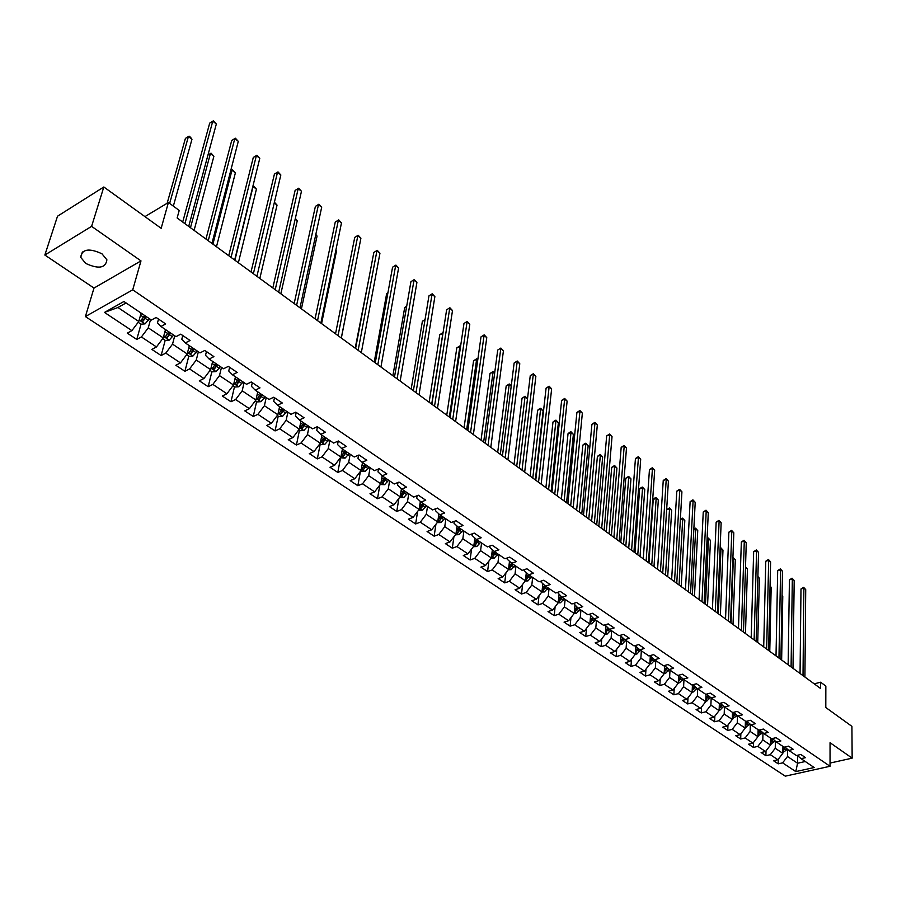 <?xml version="1.0" encoding="UTF-8"?>
<svg xmlns="http://www.w3.org/2000/svg" width="897" height="897" viewBox="0 0 897 897"><rect width="100%" height="100%" fill="white"/><g stroke="black" fill="none" stroke-linecap="round" stroke-linejoin="round"><path stroke-width="1.35" d="M101.966 253.795C89.016 247.841 81.941 249.03 80.708 257.338L85.742 263.438C98.636 269.324 105.678 268.125 106.9 259.816L101.966 253.795M85.394 316.574L785.301 776.163L830.039 766.273L132.722 289.832L85.394 316.574L93.994 288.072L140.986 260.892L91.595 226.358L44.85 255.04L93.994 288.072M44.85 255.04L57.52 216.211L103.828 186.991L161.157 228.32L168.412 202.498L144.922 216.614M830.039 763.067L852.15 758.156L851.915 726.357L825.801 707.52L825.845 686.059L820.62 682.213L814.218 683.85M91.595 226.358L103.828 186.991M797.186 755.319L801.066 758.671L805.54 757.651L800.853 754.489L796.379 755.509L788.822 750.408L793.318 749.376L788.564 746.147L784.068 747.19L776.387 742.01L780.895 740.956L776.062 737.67L771.555 738.747L763.751 733.477L768.258 732.389L763.347 729.059L758.828 730.158L750.89 724.798L755.42 723.688L750.43 720.302L745.889 721.423L737.827 715.974L742.368 714.842L737.289 711.399L732.737 712.543L724.529 707.004L729.093 705.838L723.924 702.34L719.36 703.506L711.018 697.877L715.582 696.689L710.334 693.123L705.76 694.323L697.261 688.593L701.846 687.371L696.498 683.749L691.912 684.983L683.279 679.141L687.876 677.897L682.426 674.208L677.829 675.463L669.039 669.532L673.647 668.254L668.108 664.509L663.5 665.787L654.552 659.755L659.172 658.443L653.543 654.631L648.912 655.942L639.808 649.798L644.438 648.464L638.698 644.573L634.067 645.918L624.794 639.662L629.436 638.294L623.594 634.336L618.952 635.715L609.512 629.346L614.165 627.934L608.211 623.908L603.558 625.321L593.937 618.829L598.613 617.394L592.547 613.29L587.883 614.737L578.083 608.132L582.77 606.652L576.592 602.47L571.916 603.961L561.937 597.223L566.624 595.72L560.333 591.448L555.647 592.973L545.477 586.111L550.186 584.564L543.773 580.224L539.075 581.783L528.714 574.798L533.423 573.205L526.887 568.776L522.177 570.38L511.626 563.249L508.834 566.893M801.066 758.671L814.173 767.518L795.785 771.599L782.61 762.854L778.215 763.84L778.293 759.21M158.511 319.085L157.491 322.864L160.922 326.474L165.665 323.929L156.134 317.471L151.391 320.05L123.932 301.504L104.478 312.425L131.893 330.634L127.273 333.146L136.781 339.436L141.412 336.958L156.459 346.948L151.828 349.393L161.124 355.537L165.754 353.126L180.476 362.904L175.834 365.27L184.928 371.291L189.57 368.936L203.955 378.5L199.313 380.81L208.205 386.685L212.847 384.409L226.919 393.749L222.277 396.003L230.978 401.755L235.619 399.535L249.4 408.684L244.746 410.871L253.257 416.5L257.91 414.336L271.387 423.283L266.734 425.413L275.065 430.93L279.718 428.822L292.915 437.59L288.251 439.665L296.414 445.058L301.067 443.006L313.984 451.583L309.33 453.602L317.325 458.894L321.978 456.887L334.626 465.296L329.973 467.259L337.799 472.439L342.452 470.488L354.842 478.718L350.189 480.635L357.858 485.714L362.511 483.808L374.643 491.87L369.99 493.742L377.502 498.71L382.156 496.86L394.052 504.764L389.41 506.581L396.766 511.458L401.419 509.653L413.069 517.401L408.427 519.172L415.647 523.949L420.289 522.189L431.715 529.779L427.084 531.517L434.159 536.193L438.79 534.477L450.002 541.923L445.372 543.616L452.312 548.202L456.943 546.531L467.931 553.83L463.3 555.478L470.106 559.986L474.737 558.349L485.512 565.514L480.893 567.117L487.576 571.535L492.184 569.954L502.769 576.973L498.16 578.543L504.708 582.882L509.317 581.323L519.699 588.219L515.091 589.744L521.527 594.005L526.124 592.491L536.305 599.252L531.719 600.743L538.021 604.926L542.618 603.446L552.619 610.083L548.033 611.541L554.223 615.645L558.809 614.198L568.62 620.724L564.045 622.137L570.133 626.162L574.708 624.761L584.339 631.163L579.776 632.542L585.752 636.5L590.316 635.121L599.779 641.411L595.227 642.768L601.091 646.647L605.643 645.313L614.95 651.48L610.397 652.803L616.161 656.626L620.702 655.315L629.84 661.381L625.31 662.67L630.972 666.415L635.502 665.137L644.472 671.102L639.953 672.358L645.515 676.046L650.033 674.791L658.858 680.655L654.35 681.888L659.822 685.51L664.318 684.288L672.997 690.04L668.489 691.251L673.871 694.805L678.367 693.616L686.889 699.268L682.404 700.445L687.685 703.943L692.17 702.777L700.546 708.35L696.072 709.493L701.275 712.936L705.737 711.792L713.978 717.264L709.516 718.385L714.629 721.771L719.091 720.661L727.187 726.043L722.735 727.142L727.77 730.461L732.21 729.373L740.182 734.665L735.742 735.742L740.687 739.016L745.115 737.951L752.953 743.153L748.535 744.207L753.402 747.425L757.819 746.382L765.533 751.507L761.116 752.538L765.903 755.7L770.31 754.68L777.901 759.725L773.506 760.723L778.215 763.84M160.922 326.474L175.991 336.655L180.745 334.155L190.063 340.468L185.298 342.946L200.031 352.891L204.796 350.447L213.901 356.625L209.136 359.035L223.544 368.757L228.298 366.391L237.2 372.423L232.435 374.767L246.529 384.275L251.295 381.965L259.995 387.874L255.23 390.15L269.01 399.457L273.776 397.214L282.297 402.988L277.532 405.209L291.009 414.313L295.775 412.127L304.117 417.778L299.34 419.931L312.537 428.844L317.303 426.714L325.465 432.242L320.7 434.35L333.606 443.073L338.382 440.999L346.365 446.414L341.6 448.466L354.248 456.999L359.013 454.981L366.828 460.284L362.063 462.28L374.453 470.645L379.207 468.683L386.876 473.874L382.111 475.814L394.243 483.999L398.997 482.093L406.498 487.172L401.744 489.067L413.629 497.095L418.383 495.234L425.739 500.212L420.985 502.062L432.623 509.922L437.377 508.106L444.587 512.983L439.833 514.788L451.247 522.491L455.99 520.72L463.054 525.507L458.311 527.268L469.501 534.814L474.244 533.098L481.162 537.785L476.43 539.501L487.407 546.901L492.139 545.219L498.923 549.827L494.202 551.487L504.955 558.753L509.675 557.115L516.336 561.623L511.626 563.249L507.175 559.156L507.321 557.934M168.412 202.498L179.209 210.447L177.135 217.971L820.598 688.504L820.62 682.213M782.935 746.427L782.823 753.345L775.255 748.277L775.4 741.146M784.897 746.999L788.822 750.408M777.901 759.725L782.823 753.345M770.31 754.68L775.255 748.277M770.635 738.13L770.489 745.082L762.809 739.924L762.977 732.804M772.395 738.545L776.387 742.01M765.533 751.507L770.489 745.082M757.819 746.382L762.809 739.924M758.133 729.687L757.954 736.672L750.139 731.436L750.341 724.316M759.692 729.945L763.751 733.477M752.953 743.153L757.954 736.672M745.115 737.951L750.139 731.436M745.429 721.11L745.216 728.129L737.278 722.803L737.502 715.694M746.775 721.199L750.89 724.798M740.182 734.665L745.216 728.129M732.21 729.373L737.278 722.803M732.513 712.386L732.266 719.45L724.193 714.034L724.451 706.937M733.645 712.319L737.827 715.974M727.187 726.043L732.266 719.45M719.091 720.661L724.193 714.034M719.383 703.506L719.102 710.615L710.884 705.109L711.186 697.989M720.28 703.27L724.529 707.004M713.978 717.264L719.102 710.615M705.737 711.792L710.884 705.109M706.029 694.244L705.715 701.645L697.361 696.038L697.687 688.874M706.701 694.076L711.018 697.877M700.546 708.35L705.715 701.645M692.17 702.777L697.361 696.038M692.462 684.826L692.092 692.506L683.592 686.81L683.974 679.612M692.876 684.725L697.261 688.593M686.889 699.268L692.092 692.506M678.367 693.616L683.592 686.81M678.67 675.239L678.244 683.222L669.599 677.426L670.003 670.194M678.816 675.194L683.279 679.141M672.997 690.04L678.244 683.222M664.318 684.288L669.599 677.426M664.632 665.619L664.15 673.77L655.348 667.873L655.808 660.596M664.509 665.507L669.039 669.532M658.858 680.655L664.15 673.77M650.033 674.791L655.348 667.873M650.336 655.999L649.809 664.15L640.862 658.151L641.355 650.841M649.944 655.651L654.552 659.755M644.472 671.102L649.809 664.15M635.502 665.137L640.862 658.151M635.143 645.638L639.808 649.798M635.782 646.21L635.222 654.373L626.106 648.262L626.644 640.918M629.84 661.381L635.222 654.373M620.702 655.315L626.106 648.262M624.794 639.662L620.163 635.356M620.982 636.253L620.365 644.416L611.092 638.193L611.676 630.804M614.95 651.48L620.365 644.416M605.643 645.313L611.092 638.193M609.512 629.346L604.914 624.906M605.912 626.106L605.251 634.28L595.81 627.945L596.438 620.522M599.779 641.411L605.251 634.28M590.316 635.121L595.81 627.945M593.937 618.829L589.385 614.277M590.574 615.791L589.856 623.953L580.247 617.517L580.931 610.05M584.339 631.163L589.856 623.953M574.708 624.761L580.247 617.517M578.083 608.132L573.575 603.434M574.943 605.284L574.192 613.447L576.311 613.402L580 609.422M565.132 599.375L564.404 606.888L574.192 613.447L568.62 620.724M558.809 614.198L564.404 606.888M561.937 597.223L557.463 592.379M559.033 594.588L558.226 602.75L548.258 596.057L549.031 588.51M552.619 610.083L558.226 602.75M542.618 603.446L548.258 596.057M545.477 586.111L540.969 581.996L541.059 581.121M542.831 583.7L541.967 591.841L531.82 585.035L532.65 577.444M536.305 599.252L541.967 591.841M526.124 592.491L531.82 585.035M528.714 574.798L524.229 570.683L524.353 569.64M526.315 572.6L525.407 580.74L515.057 573.8L515.943 566.175M519.699 588.219L525.407 580.74M509.317 581.323L515.057 573.8M509.496 561.298L508.532 569.427L497.992 562.352L498.923 554.682M502.769 576.973L508.532 569.427M492.184 569.954L497.992 562.352M494.202 551.487L489.784 547.405L489.964 545.993M492.352 549.783L491.332 557.889L480.579 550.68L481.577 542.977M485.512 565.514L491.332 557.889M474.737 558.349L480.579 550.68M476.43 539.501L472.057 535.431L472.271 533.805M474.872 538.043L473.795 546.127L462.841 538.783L463.906 531.035M467.931 553.83L473.795 546.127M456.943 546.531L462.841 538.783M458.311 527.268L453.983 523.22L454.241 521.381M457.055 526.079L455.923 534.141L444.755 526.651L445.876 518.87M450.002 541.923L455.923 534.141M438.79 534.477L444.755 526.651M439.833 514.788L435.55 510.752L435.852 508.689M438.88 513.891L437.702 521.919L426.299 514.284L427.488 506.457M431.715 529.779L437.702 521.919M420.289 522.189L426.299 514.284M420.985 502.062L416.735 498.048L417.094 495.738M420.345 501.457L419.112 509.462L407.485 501.658L408.74 493.798M413.069 517.401L419.112 509.462M401.419 509.653L407.485 501.658M401.744 489.067L397.55 485.075L397.965 482.508M401.441 488.787L400.152 496.747L388.289 488.787L389.612 480.882M394.052 504.764L400.152 496.747M382.156 496.86L388.289 488.787M382.111 475.814L377.962 471.844L378.456 468.985M382.156 475.847L380.799 483.775L368.701 475.657L370.091 467.696M374.643 491.87L380.799 483.775M362.511 483.808L368.701 475.657M362.063 462.28L357.97 458.333L358.542 455.183M362.478 462.56L361.054 470.533L348.698 462.247L350.178 454.252M354.842 478.718L361.054 470.533M342.452 470.488L348.698 462.247M341.6 448.466L337.564 444.542L338.225 441.066M342.407 449.005L340.894 457.01L328.291 448.556L329.838 440.528M334.626 465.296L340.894 457.01M321.978 456.887L328.291 448.556M320.7 434.35L316.719 430.459L317.448 426.815M321.9 435.168L320.319 443.219L307.447 434.585L309.073 426.501M313.984 451.583L320.319 443.219M301.067 443.006L307.447 434.585M299.34 419.931L295.438 416.073L296.201 412.407M300.977 421.041L299.306 429.125L286.154 420.312L287.87 412.194M292.915 437.59L299.306 429.125M279.718 428.822L286.154 420.312M277.532 405.209L273.686 401.385L274.493 397.696M279.595 406.599L277.846 414.739L264.413 405.724L266.218 397.573M271.387 423.283L277.846 414.739M257.91 414.336L264.413 405.724M255.23 390.15L251.463 386.36L252.315 382.66M257.764 391.866L255.925 400.028L242.19 390.823L244.085 382.627M249.4 408.684L255.925 400.028M235.619 399.535L242.19 390.823M232.435 374.767L228.746 371.01L229.632 367.288M235.451 376.796L233.523 385.004L219.485 375.596L221.481 367.366M226.919 393.749L233.523 385.004M212.847 384.409L219.485 375.596M209.136 359.035L205.525 355.324L206.456 351.579M212.645 361.401L210.616 369.654L196.275 360.033L198.36 351.759M203.955 378.5L210.616 369.654M189.57 368.936L196.275 360.033M185.298 342.946L181.777 339.279L182.753 335.512M189.334 345.659L187.204 353.956L172.538 344.123L174.724 335.803M180.476 362.904L187.204 353.956M165.754 353.126L172.538 344.123M165.496 329.569L163.265 337.9L148.263 327.842L150.561 319.478M156.459 346.948L163.265 337.9M141.412 336.958L148.263 327.842M141.121 313.109L138.777 321.474L117.933 307.503L104.478 312.425M131.893 330.634L138.777 321.474M140.986 260.892L132.722 289.832M852.15 758.156L830.05 742.705L830.039 766.273M126.073 302.951L117.933 307.503M797.668 755.734L797.579 763.246L805.271 761.508M787.622 749.365L787.51 756.496L797.579 763.246L795.785 771.599M782.61 762.854L787.51 756.496M136.781 339.436L141.031 324.176M142.399 319.254L142.657 318.345M161.124 355.537L165.171 340.4M184.928 371.291L188.785 356.221M208.205 386.685L211.883 371.694M230.978 401.755L234.476 386.831M253.257 416.5L256.598 401.654M275.065 430.93L278.238 416.152M296.414 445.058L299.441 430.358M317.325 458.894L320.195 444.262M337.799 472.439L340.524 457.885M357.858 485.714L360.426 471.351M377.502 498.71L379.846 485.019M396.766 511.458L398.896 498.384M415.647 523.949L417.587 511.469M434.159 536.193L435.92 524.263M452.312 548.202L453.904 536.798M470.106 559.986L471.564 549.065M487.576 571.535L488.887 561.085M504.708 582.882L505.897 572.869M521.527 594.005L522.603 584.418M538.021 604.926L538.996 595.731M554.223 615.645L555.108 606.832M570.133 626.162L570.929 617.708M585.752 636.5L586.47 628.393M601.091 646.647L601.73 638.866M616.161 656.626L616.732 649.148M630.972 666.415L631.477 659.239M645.515 676.046L645.975 669.151M659.822 685.51L660.214 678.883M673.871 694.805L674.219 688.448M687.685 703.943L687.999 697.832M701.275 712.936L701.532 707.06M714.629 721.771L714.853 716.131M727.77 730.461L727.96 725.034M740.687 739.016L740.855 733.802M753.402 747.425L753.536 742.413M765.903 755.7L766.016 750.879M184.928 223.667L212.768 121.185L216.334 123.999L188.695 226.425M182.708 222.041L209.696 123.124L213.396 120.837L216.334 123.999M138.16 322.303L140.975 324.187L145.067 323.862L149.44 318.727M140.594 314.982L141.569 313.412M173.345 206.131L191.969 139.27L188.415 136.523L185.41 138.407L167.156 203.26M144.563 315.441L140.907 320.565L143.094 321.137L146.458 316.708M145.538 316.092L143.094 321.137M191.969 139.27L190.5 137.252L189.076 136.153L188.415 136.523L169.645 203.406M208.25 240.71L234.801 138.587L238.288 141.345L211.939 243.412M205.974 239.05L231.718 140.481L235.384 138.216L238.288 141.345M231.718 140.481L235.384 138.216M231.056 257.394L256.374 155.63L259.782 158.332L234.666 260.029M228.735 255.701L253.29 157.468L256.912 155.237L259.782 158.332M253.29 157.468L256.912 155.237M162.649 338.707L165.216 340.423L169.286 340.12L173.614 335.052M165.037 331.296L165.923 329.861M168.86 331.834L165.227 336.913L167.369 337.463L170.699 333.079M169.768 332.451L167.369 337.463M194.1 230.372L213.901 156.246L210.414 153.544L190.478 227.715M211.03 153.152L207.958 155.058L211.03 153.152L213.901 156.246M186.598 354.752L188.919 356.311L192.967 356.019L197.262 351.019M188.919 347.251L189.738 345.939M192.608 347.868L189.009 352.891L191.117 353.418L194.414 349.09M193.46 348.451L191.117 353.418M216.48 246.731L235.384 172.863L231.975 170.217L212.925 244.13M230.641 170.968L232.547 169.802L235.384 172.863M232.547 169.802L230.63 171.024M253.38 273.72L277.498 172.314L280.839 174.96L256.912 276.298M251.014 271.993L274.415 174.119L277.992 171.899L280.839 174.96M274.415 174.119L277.992 171.899M275.222 289.686L298.196 188.662L301.47 191.252L278.675 292.22M272.823 287.937L295.113 190.422L298.645 188.224L301.47 191.252M295.113 190.422L298.645 188.224M296.604 305.328L318.469 204.684L321.687 207.218L299.99 307.806M294.171 303.545L315.385 206.4L318.883 204.213L321.687 207.218M315.385 206.4L318.883 204.213M210.021 370.45L212.118 371.851L216.121 371.571L220.382 366.626M212.286 362.87L213.026 361.659M215.829 363.554L212.264 368.51L214.338 369.026L217.601 364.743M216.626 364.092L214.338 369.026M238.378 262.754L256.43 189.144L253.089 186.554L234.902 260.208M252.808 186.587L253.616 186.116L256.43 189.144M253.616 186.116L252.775 186.733M232.928 385.788L234.801 387.044L238.781 386.775L243.009 381.898M235.126 378.153L235.81 377.043M238.557 378.893L235.014 383.804L237.055 384.286L240.284 380.059M239.297 379.397L237.055 384.286M259.827 278.44L277.05 205.099L274.235 202.924M274.404 202.206L277.05 205.099M255.342 400.813L257.002 401.923L260.96 401.665L265.142 396.844M257.484 393.11L258.101 392.09M260.78 393.906L257.271 398.761L259.278 399.221L262.473 395.039M261.476 394.366L259.278 399.221M280.839 293.801L297.266 220.729L295.18 219.126M295.337 218.408L297.266 220.729M277.274 415.502L278.732 416.477L282.656 416.23L286.816 411.476M279.348 407.754L279.92 406.823M282.544 408.595L279.057 413.394L281.03 413.842L284.203 409.705M283.183 409.021L281.03 413.842M301.426 308.848L317.067 236.057L315.688 234.992M315.822 234.397L317.067 236.057M298.735 429.887L300.002 430.728L303.904 430.493L308.03 425.795M300.753 422.095L301.28 421.242M303.848 422.98L300.394 427.723L302.334 428.161L305.462 424.068M304.442 423.373L302.334 428.161M321.586 323.593L336.498 251.082L335.792 250.543M335.859 250.229L336.498 251.082M319.758 443.97L320.834 444.688L324.703 444.464L328.795 439.822M321.709 436.144L322.191 435.359M324.703 437.052L321.272 441.761L323.189 442.176L326.295 438.128M325.252 437.422L323.189 442.176M341.353 338.057L355.492 265.781M340.333 457.762L345.076 458.143L349.146 453.557M342.228 449.902L342.665 449.184M368.745 279.247L355.19 348.171M345.132 450.843L341.723 455.497L343.607 455.9L346.69 451.897M345.637 451.191L343.607 455.9M360.493 471.261L365.034 471.542L369.071 467.012M362.332 463.39L362.724 462.729M387.874 293.072L386.641 293.689L374.217 362.085M365.146 464.354L361.76 468.963L363.621 469.344L366.66 465.386M365.595 464.668L363.621 469.344M386.641 293.689L387.93 292.77M380.25 484.492L384.6 484.683L388.592 480.198M382.021 476.599L382.38 475.993M406.621 306.673L404.682 307.604L392.886 375.731M384.746 477.596L381.393 482.149L383.221 482.519L386.237 478.606M385.161 477.877L383.221 482.519M404.682 307.604L406.711 306.157M399.602 497.465L403.762 497.543L407.731 493.115M401.318 489.549L401.654 488.988M424.987 320.038L422.386 321.272L411.185 389.119M403.964 490.569L400.634 495.077L402.439 495.436L405.422 491.556M404.334 490.827L402.439 495.436M422.386 321.272L425.077 319.489M418.574 510.169L422.554 510.158L426.49 505.785M420.222 502.253L420.57 501.67M442.939 333.437L439.765 334.682L429.147 402.248M422.79 503.284L419.493 507.747L421.265 508.094L424.225 504.249M423.137 503.509L421.265 508.094M439.765 334.682L442.95 332.664L431.704 404.121M437.164 522.626L440.976 522.536L444.89 518.197M438.756 514.699L439.115 514.104M460.486 347.016L459.813 346.489L456.82 347.845L446.762 415.132M437.971 520.092L439.732 520.495L442.67 516.694M441.559 515.954L439.732 520.495M441.257 515.753L437.994 519.935M456.82 347.845L459.982 345.85L449.352 417.027M459.982 345.85L460.587 346.32M455.418 534.814L459.04 534.657L462.919 530.374M456.932 526.909L457.291 526.304M477.709 360.336L476.565 359.45L473.571 360.773L464.052 427.779M456.158 532.459L457.829 532.661L460.744 528.905M459.634 528.154L457.829 532.661M459.365 527.974L456.237 531.932M473.571 360.773L476.699 358.789L466.664 429.685M476.699 358.789L477.809 359.675M473.369 546.699L476.756 546.553L480.613 542.315M474.76 538.884L475.118 538.278M494.617 373.41L493.014 372.165L490.031 373.466L481.027 440.192M474.02 544.49L475.589 544.602L478.471 540.869M477.35 540.117L475.589 544.602M477.126 539.96L474.109 543.784M490.031 373.466L493.126 371.504L483.651 442.109M493.126 371.504L494.673 372.973M490.984 558.349L494.135 558.226L497.958 554.032M492.24 550.635L492.599 550.018M511.212 386.248L509.171 384.667L506.188 385.934L497.689 452.38M491.534 556.275L493.014 556.308L495.862 552.619M494.74 551.857L493.014 556.308M494.539 551.722L491.679 555.411M506.188 385.934L509.249 383.983L500.335 454.308M509.249 383.983L511.234 386.013M508.251 569.786L511.189 569.673L514.99 565.525M509.395 562.161L509.754 561.533M522.054 398.19L525.093 396.25L527.503 398.829L525.037 396.945L522.054 398.19L514.048 464.343M508.722 567.812L510.101 567.79L512.927 564.135M511.795 563.372L510.101 567.79M525.093 396.25L516.717 466.294M525.205 581.009L527.929 580.908L531.697 576.805M526.225 573.486L526.584 572.847M535.352 479.917L543.1 410.916L540.622 408.998L537.651 410.221L530.116 476.094M525.586 579.126L526.875 579.058L529.678 575.448M528.557 574.652L526.875 579.058M528.434 574.529L525.698 578.128M537.651 410.221L539.478 408.785L540.656 408.303L540.622 408.998L532.796 478.056M540.656 408.303L543.1 410.916M541.833 592.031L544.356 591.942L548.089 587.883M542.741 584.586L543.1 583.947M551.106 491.433L558.371 422.734L555.938 420.861L552.978 422.038L545.903 487.632M542.147 590.226L543.335 590.125L546.116 586.537M545.017 585.685L543.335 590.125M544.916 585.595L542.259 589.15M552.978 422.038L554.772 420.615L555.961 420.144L555.938 420.861L548.594 489.605M555.961 420.144L558.371 422.734M558.158 602.84L560.479 602.762L564.191 598.748M558.943 595.496L559.313 594.846M566.579 502.757L573.385 434.35L570.997 432.5L568.036 433.666L561.399 498.967M558.394 601.102L559.493 600.979L562.251 597.436M561.174 596.527L559.493 600.979M561.096 596.46L558.506 599.981M568.036 433.666L569.808 432.242L570.997 431.782L570.997 432.5L564.112 500.952M570.997 431.782L573.385 434.35M317.538 320.644L338.337 220.382L341.488 222.871L320.857 323.066M315.071 318.827L335.254 222.052L338.718 219.9L341.488 222.871M335.254 222.052L338.718 219.9M338.046 335.635L357.825 235.765L360.908 238.21L341.297 338.012M335.534 333.796L354.741 237.402L358.161 235.261L360.908 238.21M354.741 237.402L358.161 235.261M358.138 350.323L376.919 250.857L379.947 253.246L361.312 352.656M355.593 348.462L373.836 252.449L377.222 250.33L379.947 253.246M373.836 252.449L377.222 250.33M377.816 364.72L395.644 265.647L398.604 267.99L380.933 366.996M375.249 362.837L392.561 267.205L395.913 265.097L398.604 267.99M392.561 267.205L395.913 265.097M397.102 378.826L414.01 280.156L416.914 282.454L400.163 381.057M394.501 376.919L410.927 281.68L414.246 279.595L416.914 282.454M410.927 281.68L414.246 279.595M416.006 392.651L432.018 294.384L434.877 296.638L419.011 394.837M413.382 390.722L428.945 295.875L432.231 293.801L434.877 296.638M428.945 295.875L432.231 293.801M434.54 406.195L449.7 308.355L452.503 310.564L437.478 408.348M431.894 404.255L446.628 309.801L449.879 307.749L452.503 310.564M446.628 309.801L449.879 307.749M452.716 419.493L467.045 322.057L469.793 324.221L455.598 421.601M450.047 417.531L463.973 323.469L467.191 321.44L469.793 324.221M463.973 323.469L467.191 321.44M470.544 432.522L484.066 335.5L486.768 337.631L473.369 434.597M467.842 430.549L481.005 336.891L484.189 334.873L486.768 337.631M481.005 336.891L484.189 334.873M488.035 445.316L500.773 348.698L503.43 350.794L490.805 447.334M485.311 443.32L497.723 350.054L500.874 348.058L503.43 350.794M497.723 350.054L500.874 348.058M505.19 457.862L517.188 361.659L519.789 363.722L507.904 459.847M502.443 455.855L514.138 362.993L517.255 361.009L519.789 363.722M514.138 362.993L517.255 361.009M522.02 470.174L533.3 374.385L535.857 376.404L524.689 472.125M519.262 468.144L530.25 375.686L533.345 373.724L535.857 376.404M530.25 375.686L533.345 373.724M538.548 482.25L549.121 386.887L551.633 388.872L541.16 484.167M535.767 480.22L546.082 388.154L549.121 386.887L549.143 386.203L551.633 388.872M546.082 388.154L549.143 386.203M554.761 494.112L564.662 399.176L567.128 401.116L557.329 495.996M551.969 492.072L561.634 400.41L564.662 399.176L564.673 398.47L567.128 401.116M561.634 400.41L564.673 398.47M570.683 505.751L579.933 411.23L582.355 413.147L573.217 507.601M567.879 503.699L576.906 412.452L579.933 411.23L579.922 410.523L582.355 413.147M576.906 412.452L579.922 410.523M586.324 517.188L594.946 423.092L597.324 424.965L588.802 519.004M583.499 515.125L591.919 424.281L594.946 423.092L594.902 422.375L597.324 424.965M591.919 424.281L594.902 422.375M601.685 528.423L609.691 434.742L612.034 436.592L604.118 530.205M598.837 526.348L606.675 435.897L609.691 434.742L609.624 434.013L612.034 436.592M606.675 435.897L609.624 434.013M616.766 539.456L624.189 446.19L626.487 448.007L619.165 541.205M613.918 537.37L621.184 447.323L624.189 446.19L624.099 445.45L626.487 448.007M621.184 447.323L624.099 445.45M631.589 550.287L638.44 457.448L640.693 459.23L633.944 552.014M628.73 548.202L635.435 458.558L638.44 457.448L638.339 456.696L640.693 459.23M635.435 458.558L638.339 456.696M646.154 560.939L652.444 468.514L654.664 470.275L648.464 562.632M643.272 558.842L649.45 469.602L652.444 468.514L652.321 467.752L654.664 470.275M649.45 469.602L652.321 467.752M574.865 606.204L575.235 605.542M581.783 513.869L588.14 445.764L585.797 443.948L582.848 445.091L576.636 510.113M574.338 611.788L575.358 611.642L578.094 608.132M577.029 607.179L575.358 611.642M576.984 607.134L574.45 610.61M582.848 445.091L584.586 443.679L585.775 443.219L585.797 443.948L579.361 512.097M585.775 443.219L588.14 445.764M589.867 623.897L591.863 623.841L595.518 619.894M590.495 616.71L590.865 616.06M596.729 524.801L602.649 456.999L600.351 455.205L597.402 456.326L591.605 521.056M590.002 622.271L593.668 618.582M592.614 617.629L590.932 622.114M592.581 617.607L590.114 621.049M597.402 456.326L600.295 454.465L600.351 455.205L594.352 523.063M600.295 454.465L602.649 456.999M605.262 634.145L607.134 634.089L610.767 630.187M605.834 627.037L606.215 626.375M611.406 535.531L616.923 468.032L614.647 466.272L611.709 467.359L606.316 531.809M605.385 632.564L608.973 628.864M605.699 628.73L606.955 629.582L607.908 627.9L606.518 630.255M606.955 629.582L605.486 631.309M611.709 467.359L614.58 465.521L614.647 466.272L609.074 533.827M614.58 465.521L616.923 468.032M620.388 644.203L622.137 644.158L625.747 640.301M620.915 637.184L621.285 636.522M625.837 546.094L630.95 478.886L628.719 477.159L625.781 478.224L620.78 542.393M620.5 642.678L624.009 638.956M622.955 638.014L620.601 641.389M625.781 478.224L628.629 476.397L628.719 477.159L623.55 544.412M628.629 476.397L630.95 478.886M660.461 571.411L666.224 479.402L668.411 481.128L662.737 573.071M657.579 569.303L663.242 480.467L666.224 479.402L666.079 478.628L668.411 481.128M663.242 480.467L666.079 478.628M674.533 581.693L679.769 490.098L681.922 491.803L676.764 583.33M671.64 579.574L676.798 491.141L679.769 490.098L679.612 489.325L681.922 491.803M676.798 491.141L679.612 489.325M688.358 591.807L693.101 500.627L695.209 502.298L690.555 593.41M685.454 589.688L690.129 501.647L693.101 500.627L692.921 499.842L695.209 502.298M690.129 501.647L692.921 499.842M701.959 601.752L706.208 510.987L708.294 512.624L704.111 603.333M699.043 599.622L703.248 511.985L706.208 510.987L706.017 510.191L708.294 512.624M703.248 511.985L706.017 510.191M715.324 611.53L719.102 521.168L721.154 522.794L717.443 613.077M712.409 609.388L716.154 522.155L719.102 521.168L718.901 520.372L721.154 522.794M716.154 522.155L718.901 520.372M728.476 621.139L731.795 531.203L733.813 532.796L730.562 622.664M725.55 619.008L728.857 532.156L731.795 531.203L731.582 530.396L733.813 532.796M728.857 532.156L731.582 530.396M741.404 630.602L744.286 541.07L746.27 542.629L743.456 632.105M738.478 628.461L741.348 542.012L744.286 541.07L744.05 540.252L746.27 542.629M741.348 542.012L744.05 540.252M754.13 639.909L756.586 550.78L758.537 552.317L756.149 641.377M751.193 637.756L753.659 551.7L756.586 550.78L756.328 549.962L758.537 552.317M753.659 551.7L756.328 549.962M635.233 654.104L636.87 654.059L640.458 650.235M635.726 647.152L636.096 646.49M640.032 556.465L644.752 489.56L642.555 487.856L639.628 488.91L634.998 552.787M635.345 652.601L638.765 648.867M637.733 647.948L635.435 651.278M639.628 488.91L641.277 487.508L642.443 487.093L642.555 487.856L637.778 554.817M642.443 487.093L644.752 489.56M649.832 663.814L651.357 663.78L654.911 660.001M650.269 656.952L650.65 656.279M653.98 566.669L658.32 500.055L656.156 498.384L653.24 499.416L648.98 563.013M649.921 662.345L653.274 658.622M652.265 657.714L650.011 661.011M653.24 499.416L654.866 498.014L656.032 497.611L656.156 498.384L651.76 565.043M656.032 497.611L658.32 500.055M664.172 673.367L665.585 673.333L669.128 669.588M664.576 666.583L664.946 665.91M664.251 671.931L667.536 668.198M666.538 667.312L664.341 670.575M667.704 576.704L671.674 510.393L669.543 508.745L665.518 575.112M669.409 507.96L669.543 508.745L666.639 509.743L669.409 507.96L671.674 510.393M678.267 682.763L679.578 682.729L683.099 678.995M678.625 676.035L679.007 675.363M678.345 681.339L681.552 677.616M680.565 676.742L678.412 679.971M681.204 586.571L684.815 520.552L682.718 518.937L679.051 585.001M680.363 519.441L682.561 518.141L684.815 520.552M682.561 518.141L682.718 518.937L680.352 519.733M692.114 691.991L693.336 691.968L696.857 688.223M692.439 685.342L692.776 684.747M692.181 690.589L695.321 686.878M694.356 686.026L692.249 689.21M694.469 596.281L697.743 530.553L695.68 528.961L692.361 594.733M693.852 528.983L695.511 528.165L697.743 530.553M695.511 528.165L695.68 528.961L693.818 529.578M705.737 701.062L706.858 701.05L710.368 697.305M705.793 699.682L708.865 695.982M707.912 695.141L705.861 698.292M707.531 605.823L710.458 540.398L708.439 538.828L705.457 604.309M707.105 538.391L708.249 538.021L710.458 540.398M708.249 538.021L708.439 538.828L707.06 539.276M719.125 709.987L720.156 709.976L723.666 706.242M719.181 708.619L722.186 704.941M721.244 704.111L719.237 707.228M720.381 615.219L722.982 550.085L720.986 548.538L718.34 613.727M720.123 547.944L720.784 547.731L722.982 550.085M720.784 547.731L720.986 548.538L720.089 548.829M732.288 718.766L735.921 716.501L736.74 715.021M732.333 717.409L735.282 713.743M734.351 712.936L732.389 716.008M733.028 624.469L735.316 559.627L733.354 558.102L731.01 623M732.927 557.351L735.316 559.627M733.129 557.284L732.894 558.248M766.643 649.058L768.684 560.333L770.601 561.858L768.628 650.504M763.706 646.905L765.769 561.242L768.684 560.333L768.426 559.515L770.601 561.858M765.769 561.242L768.426 559.515M745.239 727.411L748.771 725.157L749.6 723.666M745.284 726.043L748.154 722.41M747.246 721.614L745.317 724.653M745.463 633.574L747.448 569.012L745.519 567.521L743.49 632.116M745.508 566.87L747.448 569.012M778.966 658.062L780.603 569.752L782.487 571.243L780.917 659.497M776.017 655.909L777.688 570.638L780.603 569.752L780.323 568.922L782.487 571.243M777.688 570.638L780.323 568.922M757.976 735.899L761.418 733.679L762.248 732.165M758.01 734.542L760.824 730.932M759.927 730.158L758.043 733.163M757.718 642.521L759.4 578.262L757.875 577.074M757.887 576.446L759.4 578.262M791.087 666.931L792.331 579.014L794.193 580.494L793.004 668.332M788.138 664.767L789.427 579.888L792.331 579.014L792.04 578.184L794.193 580.494M789.427 579.888L792.04 578.184M770.512 744.263L773.853 742.066L774.694 740.53M770.635 741.449L770.613 742.862L773.292 739.319M772.407 738.556L770.568 741.527M769.772 651.345L771.173 587.367L770.063 586.503M770.075 585.999L771.173 587.367M803.017 675.654L803.88 588.14L805.719 589.587L804.912 677.033M800.057 673.49L800.987 588.993L803.88 588.14L803.577 587.3L805.719 589.587M800.987 588.993L803.577 587.3M782.834 752.482L786.097 750.318L786.938 748.771M782.913 749.735L782.879 751.114L785.559 747.571M784.55 747.078L782.879 749.757M781.646 660.024L782.767 596.337L782.049 595.787M782.061 595.462L782.767 596.337M139.192 319.994L144.966 323.873M145.359 318.469L148.341 320.476M140.526 315.206L143.475 317.19M163.658 336.42L169.185 340.131M169.623 334.816L172.538 336.779M164.936 331.655L167.773 333.572M187.585 352.476L192.866 356.019M193.348 350.805L196.196 352.734M188.796 347.744L191.543 349.595M210.974 368.185L216.02 371.571M216.547 366.447L219.339 368.331M212.141 363.476L214.787 365.258M233.859 383.546L238.68 386.786M239.252 381.741L241.977 383.58M234.969 378.859L237.514 380.575M256.25 398.582L260.859 401.677M261.453 396.709L264.133 398.515M257.304 393.906L259.771 395.577M278.16 413.293L282.555 416.242M283.194 411.364L285.807 413.125M279.158 408.64L281.535 410.243M299.609 427.69L303.803 430.504M304.475 425.705L307.043 427.432M300.562 423.07L302.861 424.617M320.599 441.784L324.602 444.475M325.308 439.754L327.82 441.447M321.507 437.187L323.727 438.678M341.163 455.586L344.986 458.154M345.726 453.512L348.182 455.16M342.026 451.012L344.168 452.458M361.312 469.109L364.944 471.553M365.718 466.978L368.118 468.604M362.119 464.556L364.193 465.958M381.034 482.362L384.499 484.683M385.306 480.187L387.661 481.767M381.808 477.832L383.804 479.177M400.376 495.346L403.672 497.555M404.502 493.126L406.812 494.684M401.105 490.838L403.033 492.139M419.325 508.061L422.465 510.169M423.317 505.807L425.582 507.332M420.02 503.587L421.882 504.832M437.904 520.54L440.887 522.536M441.761 518.242L443.981 519.733M438.555 516.078L440.36 517.289M456.113 532.762L458.95 534.668M459.847 530.43L462.033 531.899M456.741 528.333L458.468 529.499M473.986 544.759L476.666 546.565M477.596 542.382L479.727 543.829M474.569 540.342L476.24 541.474M491.5 556.521L494.045 558.226M494.998 554.122L497.095 555.535M492.049 552.137L493.664 553.225M508.689 568.059L511.099 569.673M512.075 565.626L514.127 567.016M509.216 563.697L510.774 564.751M525.564 579.384L527.84 580.92M528.826 576.917L530.845 578.285M526.046 575.044L527.548 576.053M542.113 590.495L544.266 591.942M545.275 588.006L547.26 589.34M542.573 586.178L544.019 587.154M558.36 601.405L560.39 602.773M561.421 598.882L563.361 600.194M558.786 597.11L560.188 598.052M574.315 612.113L576.222 613.402M577.276 609.568L579.182 610.857M574.708 607.841L576.065 608.749M589.979 622.63L591.773 623.841M592.839 620.062L594.711 621.329M590.349 618.381L591.65 619.255M605.363 632.957L607.045 634.089M608.121 630.367L609.971 631.611M606.394 630.4L606.237 632.396M620.466 643.104L622.047 644.169M623.146 640.48L624.951 641.703M620.78 638.899L621.991 639.718M621.408 640.57L621.262 642.499M635.311 653.072L636.792 654.059M637.89 650.426L639.673 651.626M635.603 648.879L636.769 649.675M636.164 650.549L636.029 652.422M649.888 662.861L651.267 663.78M652.388 660.203L654.137 661.381M650.157 658.701L651.289 659.452M650.661 660.36L650.538 662.177M664.229 672.481L665.507 673.344M666.639 669.801L668.355 670.956M664.464 668.343L665.552 669.072M664.912 669.992L664.8 671.763M678.311 681.933L679.5 682.729M680.644 679.242L682.337 680.386M678.536 677.818L679.578 678.524M678.917 679.466L678.816 681.182M692.159 691.228L693.246 691.968M694.413 688.526L696.072 689.636M692.349 687.136L693.359 687.808M692.686 688.773L692.596 690.443M705.76 700.366L706.769 701.05M707.946 697.642L709.583 698.741M705.939 696.296L706.914 696.947M706.219 697.922L706.152 699.548M719.147 709.359L720.078 709.976M721.255 706.612L722.859 707.699M719.304 705.3L720.235 705.928M719.529 706.926L719.472 708.495M732.311 718.194L733.152 718.755M734.351 715.436L735.921 716.501M732.445 714.158L733.342 714.763M732.625 715.772L732.569 717.297M745.261 726.884L746.024 727.4M747.223 724.114L748.771 725.157M745.373 722.87L746.237 723.453M745.508 724.473L745.463 725.965M757.987 735.428L758.671 735.888M759.882 732.647L761.418 733.679M758.088 731.436L758.918 731.997M758.178 733.028L758.133 734.486M770.523 743.848L771.128 744.252M772.351 741.057L773.853 742.066M770.601 739.868L771.398 740.406M784.617 749.32L786.097 750.318M782.913 748.165L783.675 748.681M82.389 251.922L80.708 257.338M141.064 320.005L140.907 320.565"/></g></svg>
